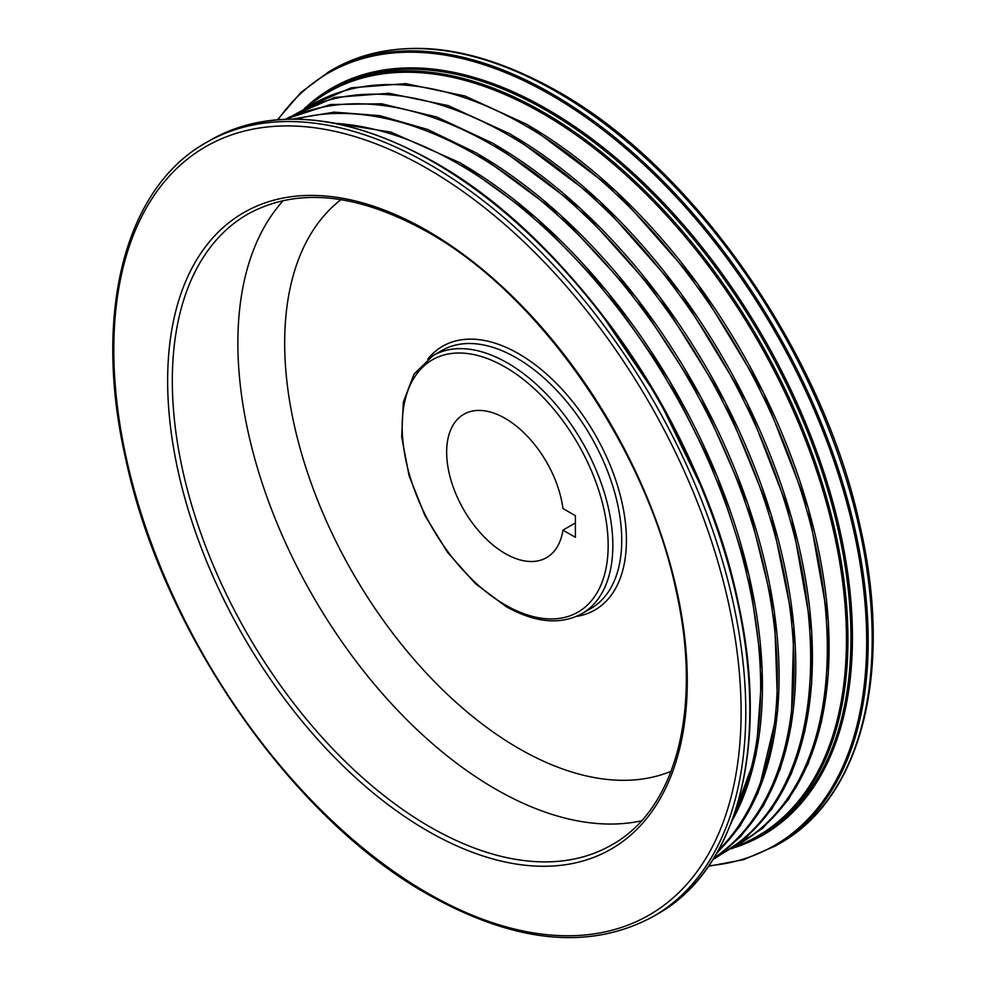 <?xml version="1.0" encoding="UTF-8"?>
<svg xmlns="http://www.w3.org/2000/svg" width="986" height="986" viewBox="0 0 986 986"><rect width="100%" height="100%" fill="white"/><g stroke="black" fill="none" stroke-linecap="round" stroke-linejoin="round"><path stroke-width="1.48" d="M562.932 530.135A82.762 47.784 60 0 1 546.552 557.645A82.762 47.784 60 0 1 505.177 553.54A82.762 47.784 60 0 1 451.107 480.613A82.762 47.784 60 0 1 463.79 414.305A82.762 47.784 60 0 1 505.177 418.397A82.762 47.784 60 0 1 562.932 508.517L575.393 515.703L575.393 537.321L562.932 530.135L575.393 522.937M341.033 199.628A331.025 191.124 -120 0 0 306.091 468.301A331.025 191.124 -120 0 0 518.747 748.423A331.025 191.124 -120 0 0 671.084 771.298M641.492 820.808A364.13 210.228 60 0 1 495.342 788.96A364.13 210.228 60 0 1 267.391 498.275A364.13 210.228 60 0 1 283.364 200.503M332.763 69.501C395.941 35.323 470.975 42.645 557.854 91.464C694.304 167.83 823.791 354.442 860.297 527.116C893.365 671.367 861.789 797.748 779.643 843.523A446.892 258.012 -120 0 0 848.145 485.432A446.892 258.012 -120 0 0 556.203 91.624A446.892 258.012 -120 0 0 332.763 69.501L328.732 71.818A446.892 258.012 60 0 1 552.172 93.953A446.892 258.012 60 0 1 844.115 487.75A446.892 258.012 60 0 1 775.612 845.852L743.764 859.644L708.515 866.275M427.456 893.02A443.577 256.101 -120 0 0 741.115 711.929A443.577 256.101 -120 0 0 427.456 168.655A443.577 256.101 -120 0 0 113.809 349.747A443.577 256.101 -120 0 0 427.456 893.02M429.797 164.6A446.892 258.012 60 0 1 721.74 558.409A446.892 258.012 60 0 1 653.237 916.499L657.268 914.182A446.892 258.012 -120 0 0 725.77 556.079A446.892 258.012 -120 0 0 433.828 162.283A446.892 258.012 -120 0 0 210.388 140.148L206.357 142.477A446.892 258.012 60 0 1 429.797 164.6M429.797 826.798A364.13 210.228 -120 0 0 611.862 844.829C676.174 809.284 702.488 708.737 676.371 591.908C647.247 449.862 540.229 294.937 428.146 232.339C357.598 192.96 297.464 186.896 247.732 214.147A364.13 210.228 -120 0 0 191.925 505.929A364.13 210.228 -120 0 0 429.797 826.798M427.456 230.823A367.445 212.138 60 0 1 687.279 680.845A367.445 212.138 60 0 1 427.456 830.853A367.445 212.138 60 0 1 167.645 380.83A367.445 212.138 60 0 1 427.456 230.823M516.405 357.856A148.96 86.004 -120 0 0 441.925 350.486L433.027 355.613A148.96 86.004 60 0 1 507.507 362.996A148.96 86.004 60 0 1 604.825 494.257A148.96 86.004 60 0 1 581.999 613.625L590.885 608.485A148.96 86.004 -120 0 0 613.723 489.13A148.96 86.004 -120 0 0 516.405 357.856M427.801 359.077A152.275 87.914 60 0 1 518.747 353.801A152.275 87.914 60 0 1 622.154 503.193A152.275 87.914 60 0 1 576.379 616.435M505.177 604.899A145.657 84.093 -120 0 0 608.165 545.431A145.657 84.093 -120 0 0 505.177 367.051A145.657 84.093 -120 0 0 402.177 426.507A145.657 84.093 -120 0 0 505.177 604.899M527.214 124.667A426.913 246.488 60 0 1 806.351 501.677A426.913 246.488 60 0 1 739.783 843.474M736.936 845.101A426.913 246.488 -120 0 0 804.872 503.673A426.913 246.488 -120 0 0 525.452 125.69A426.913 246.488 -120 0 0 310.048 105.687M758.813 836.436L761.808 834.711A430.34 248.46 -120 0 0 827.772 489.869A430.34 248.46 -120 0 0 546.651 110.654A430.34 248.46 -120 0 0 331.481 89.344L328.486 91.069A430.34 248.46 60 0 1 543.656 112.392A430.34 248.46 60 0 1 824.789 491.607A430.34 248.46 60 0 1 758.813 836.436L732.894 848.182M737.503 845.766A429.465 247.954 -120 0 0 828.24 509.479A429.465 247.954 -120 0 0 542.768 113.612A429.465 247.954 -120 0 0 309.752 104.873M510.551 134.293A426.913 246.488 60 0 1 789.675 511.303A426.913 246.488 60 0 1 723.12 853.1M720.273 854.726A426.913 246.488 -120 0 0 788.208 513.299A426.913 246.488 -120 0 0 508.788 135.304A426.913 246.488 -120 0 0 293.384 115.313M493.875 143.919A426.913 246.488 60 0 1 770.99 514.199A426.913 246.488 60 0 1 713.741 858.288M713.889 858.042A426.913 246.488 -120 0 0 768.661 513.398A426.913 246.488 -120 0 0 492.125 144.93A426.913 246.488 -120 0 0 287.32 119.183M477.212 153.533A426.913 246.488 60 0 1 747.622 503.291A426.913 246.488 60 0 1 717.623 851.731M718.449 850.24A426.913 246.488 -120 0 0 744.898 501.504A426.913 246.488 -120 0 0 475.449 154.555A426.913 246.488 -120 0 0 296.342 119.133M460.548 163.158A426.913 246.488 60 0 1 731.674 821.548M734.25 814.374A426.913 246.488 -120 0 0 458.786 164.169A426.913 246.488 -120 0 0 335.314 123.373M605.071 318.466A429.465 247.954 60 0 1 700.183 483.226M307.583 105.736A431.215 248.965 60 0 1 547.526 109.434A431.215 248.965 60 0 1 835.746 512.991A431.215 248.965 60 0 1 735.679 847.208M434.703 162.493A446.017 257.506 60 0 1 738.908 798.364M708.86 865.77A446.017 257.506 -120 0 0 855.947 541.055A446.017 257.506 -120 0 0 551.297 95.174A446.017 257.506 -120 0 0 278.101 119.676M206.357 142.477C124.211 188.252 92.635 314.633 125.703 458.884C162.209 631.558 291.696 818.17 428.146 894.536C515.025 943.355 590.059 950.677 653.237 916.499M433.027 355.613L413.997 374.175L403.323 402.103L401.684 436.921L409.067 475.733L424.806 515.308L447.533 552.308L475.326 583.552L505.855 606.415C534.942 622.832 560.319 625.235 581.999 613.625M304.267 108.374L351.25 87.803L405.616 83.637L465.035 96.024L526.992 124.396L616.188 191.432L697.398 283.512L763.435 392.49L808.434 508.677L828.4 621.747L828.339 673.956L821.523 721.715L808.101 763.94L788.344 799.72L762.696 828.215L731.735 848.761M287.604 117.987L334.587 97.429L388.952 93.263L448.371 105.65L510.329 134.022L599.513 201.045L680.734 293.138L746.772 402.115L791.77 518.291L811.725 631.373L811.663 683.581L804.847 731.329L791.425 773.566L771.681 809.333L746.032 837.829L715.06 858.387M285.09 119.257L330.421 104.528L381.545 103.764L436.613 116.977L493.666 143.648L580.458 208.453L659.905 297.143L725.363 402.288L771.311 515.037L793.89 625.925L791.191 725.671L780.333 768.71L763.386 805.932L740.683 836.572L712.705 859.928M292.435 119.096L334.155 112.133L379.659 115.633L427.69 129.474L477.002 153.261L560.023 214.628L636.636 298.068L700.96 397.198L748.066 504.401L774.343 611.468L777.757 710.191L758 793.04L739.82 826.465L716.514 853.654M325.183 121.611L390.961 132.136L460.326 162.887L536.359 217.992L607.462 291.955L669.1 380.041L717.34 476.583L749.052 575.417L762.227 670.197L756.003 754.869L730.725 824.025M599.205 310.836L658.007 397.74L703.856 492.113M210.388 140.148C272.986 106.168 347.688 113.526 434.481 162.222C571.831 239.006 702.278 427.875 737.996 601.571C770.029 744.701 738.12 869.196 657.268 914.182M775.612 845.852L779.643 843.523M328.732 71.818L300.866 92.511L277.485 119.725M328.486 91.069L305.352 107.647"/></g></svg>
